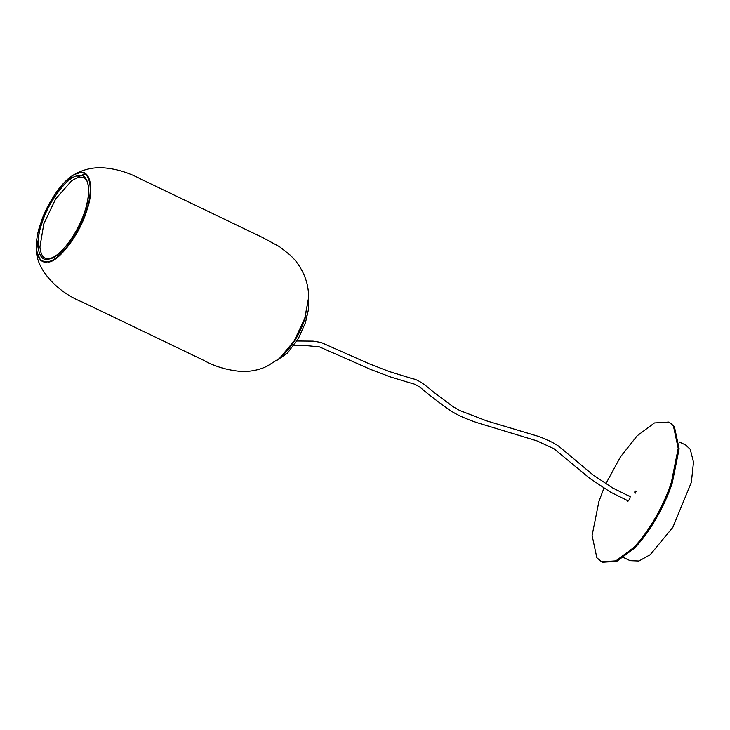<?xml version="1.0" encoding="UTF-8"?>
<svg xmlns="http://www.w3.org/2000/svg" width="730" height="730" viewBox="0 0 730 730"><rect width="100%" height="100%" fill="white"/><g stroke="black" fill="none" stroke-linecap="round" stroke-linejoin="round"><path stroke-width="1.09" d="M679.028 441.805L685.643 444.981L690.261 449.333L693.5 462.108L691.365 482.329L672.859 527.334L650.275 554.645L638.942 561.005L630.099 560.667L623.493 557.492M635.337 492.312L635.574 491.81M601.602 561.771L602.542 562.219L616.768 561.333L634.06 548.458C648.523 534.333 664.875 506.246 672.348 482.639L679.128 448.749L674.374 426.548L669.62 422.506L673.443 426.092L678.197 448.302L671.417 482.192C663.935 505.79 647.592 533.885 633.12 548.011L615.828 560.877L601.602 561.771L596.848 557.729L592.085 535.528L598.865 501.629L603.892 488.233M668.68 422.059L654.454 422.944L637.162 435.81L620.518 456.798L605.772 483.871M628.95 496.081L630.127 495.925L630.045 498.134L628.539 500.734L627.298 501.273L626.924 500.315M635.118 492.595L634.698 492.029L635.164 491.235L635.584 491.792L635.118 492.595L634.698 492.029M635.164 491.235L635.584 491.792M627.663 500.67L627.754 501.282M630.227 496.117L629.698 496.436M304.364 320.808L305.97 315.305M78.265 172.937L72.836 175.382L54.44 195.01L40.57 223.636L36.5 251.074L40.789 260.729L48.791 262.034C59.495 260.984 80.227 233.098 86.487 211.335C94.8 189.015 90.283 167.9 78.265 172.937M308.544 297.886L304.766 318.307L294.144 340.983L279.49 358.393C291.033 348.329 299.464 335.271 304.775 319.229L308.544 297.886C308.872 284.572 304.419 272.034 295.194 260.263L290.44 255.272L279.572 246.713L262.243 237.341L141.246 179.261C128.471 172.444 115.659 168.621 102.83 167.781C91.998 167.225 81.997 169.761 72.836 175.382C67.562 178.658 62.16 184.133 56.611 191.789L46.766 208.406L40.488 223.791C37.057 234.175 35.724 243.263 36.5 251.074C36.518 268.038 55.325 291.288 82.298 302.037L203.296 360.127C214.711 366.515 227.523 370.311 241.703 371.497C251.202 371.652 259.752 369.827 267.363 366.022L279.49 358.393M77.909 173.384C89.781 168.411 94.252 189.28 86.031 211.326C79.844 232.824 59.367 260.373 48.8 261.413C36.929 266.386 32.458 245.526 40.67 223.48C46.857 201.973 67.333 174.424 77.909 173.384M49.64 258.867C59.595 257.891 78.895 231.939 84.726 211.673C92.464 190.904 88.257 171.24 77.07 175.93C67.105 176.906 47.815 202.867 41.984 223.125C34.246 243.902 38.453 263.557 49.64 258.867M39.913 247.05L43.818 223.791L55.708 198.815L71.832 180.565L78.192 177.344C82.417 176.651 85.109 177.572 86.259 180.1C88.047 181.624 90.018 191.26 86.806 204.008C81.404 228.819 61.493 256.148 50.233 258.283L50.233 258.283C47.149 259.159 41.345 259.99 39.913 247.05M77.955 177.372L71.832 180.565M296.882 340.983L313.143 341.129L321.054 342.434L369.143 363.759L389.765 371.698L411.519 378.405C416.666 379.463 421.237 381.416 433.438 391.983L453.221 406.783L459.635 410.452L486.335 420.772L537.873 436.202C546.095 439.059 553.048 442.398 558.742 446.212L592.961 474.883L612.662 487.959L630.318 496.728M628.284 500.962L610.335 492.038L589.785 478.36L553.924 448.685L536.879 440.838L477.265 422.725C465.704 418.865 456.734 414.795 450.346 410.534C438.429 402.139 428.592 394.583 420.827 387.867C416.876 385.038 413.39 383.396 410.37 382.958L390.842 377.063L370.876 369.526L319.475 346.878L306.709 345.637L293.871 345.5M635.474 493.115L634.735 492.759M635.547 491.062L636.286 491.418M77.362 177.107L85.456 173.658M277.026 360.255L287.538 353.028L298.497 338.255L305.469 322.614L308.434 309.648L308.471 300.815"/></g></svg>
